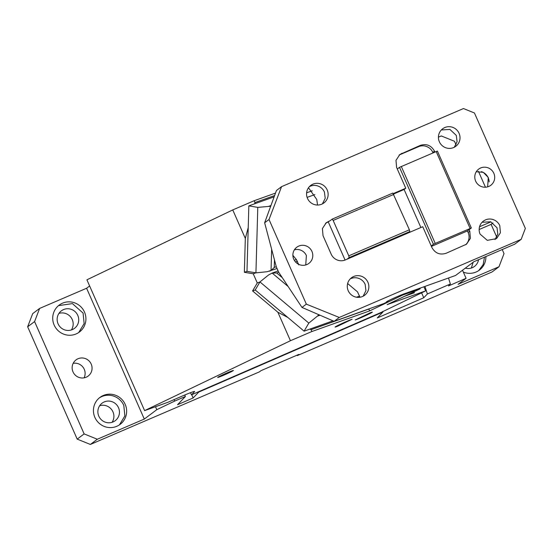 <?xml version="1.0" encoding="UTF-8"?>
<svg xmlns="http://www.w3.org/2000/svg" width="553" height="553" viewBox="0 0 553 553"><rect width="100%" height="100%" fill="white"/><g stroke="black" fill="none" stroke-linecap="round" stroke-linejoin="round"><path stroke-width="0.83" d="M297.072 355.157L297.272 355.607L492.052 271.965L498.993 266.753L504.018 253.613L502.221 249.541M471.343 268.032L473.147 262.26M382.635 311.505L382.883 312.072L198.776 392.063L193.142 397.953L191.725 394.731M448.49 278L450.377 283.979L427.365 293.982L423.757 297.756L377.257 317.961L382.883 312.072M34.59 321.57L27.65 326.782L32.675 313.648L39.616 308.429L34.59 321.57L84.139 433.911L97.307 439.241L90.367 444.453L259.378 371.879L261.044 370.628L298.938 354.355L297.272 355.607M91.197 364.074A10.106 9.885 53.1 0 0 76.031 359.899A10.106 9.885 53.1 0 0 73.003 371.879A10.106 9.885 53.1 0 0 88.169 376.054A10.106 9.885 53.1 0 0 91.197 364.074M84.084 377.844A10.106 9.885 53.1 0 0 73.176 363.328M125.199 404.381A16.839 16.479 53.1 0 0 123.533 401.437A16.839 16.479 53.1 0 0 99.927 397.427A16.839 16.479 53.1 0 0 94.881 417.397A16.839 16.479 53.1 0 0 120.16 424.351A16.839 16.479 53.1 0 0 126.25 407.589A16.839 16.479 53.1 0 0 125.199 404.381M119.448 424.856L124.86 415.939L123.81 405.425A16.839 16.479 53.1 0 0 99.25 397.966M118.508 407.699A10.942 10.707 53.1 0 0 102.077 403.185A10.942 10.707 53.1 0 0 98.8 416.16A10.942 10.707 53.1 0 0 115.231 420.681A10.942 10.707 53.1 0 0 118.508 407.699M112.1 422.298A10.942 10.707 53.1 0 0 99.658 405.743M77.779 315.369A10.942 10.707 53.1 0 0 61.355 310.848A10.942 10.707 53.1 0 0 58.079 323.83A10.942 10.707 53.1 0 0 74.503 328.351A10.942 10.707 53.1 0 0 77.779 315.369M71.372 329.961A10.942 10.707 53.1 0 0 58.936 313.406M78.726 332.519L84.132 323.602L83.088 313.088L72.422 303.611L58.521 305.636M85.528 315.258A16.839 16.479 53.1 0 0 84.478 312.044A16.839 16.479 53.1 0 0 82.812 309.099A16.839 16.479 53.1 0 0 59.206 305.09A16.839 16.479 53.1 0 0 54.159 325.06A16.839 16.479 53.1 0 0 79.432 332.014A16.839 16.479 53.1 0 0 85.528 315.258M174.077 399.612L174.72 401.077L156.789 409.676L155.49 406.731M184.743 395.008L185.4 396.494L174.72 401.077M39.616 308.429L86.6 288.251L144.298 419.063L156.789 409.676M86.6 288.251L89.634 285.977M97.307 439.241L144.298 419.063M84.139 433.911L77.199 439.123L27.65 326.782M90.367 444.453L77.199 439.123M465.301 268.157A10.942 10.707 53.1 0 0 478.545 259.71M478.698 270.59L483.163 264.59L484.49 257.159M463.331 272.097A16.839 16.479 53.1 0 0 479.403 270.092A16.839 16.479 53.1 0 0 485.893 256.557M462.515 270.244L466.075 278.311L458.071 284.325L498.993 266.753M496.76 237.154L491.119 224.373L479.147 229.516M479.541 226.751L490.926 221.864M478.463 171.368L485.451 187.218M427.365 293.982L424.974 286.406M466.075 278.311L448.504 285.942L450.377 283.979M493.006 222.956L491.119 224.373M438.425 137.179L441.301 135.941L454.469 141.271L456.031 144.817M193.142 397.953L177.513 404.748L185.4 396.494M423.757 297.756L421.586 292.834M281.574 186.651L269.021 219.5L264.645 222.783L276.438 190.515L281.574 186.651L463.469 108.547L474.446 112.985L525.35 228.403L521.168 239.352L514.781 244.149L473.852 261.728L455.548 275.484L403.966 293.906A10.521 0.505 156.2 0 0 397.773 296.401A10.521 0.505 156.2 0 0 390.563 299.657A10.521 0.505 156.2 0 0 386.409 301.952A10.521 0.505 156.2 0 0 388.116 301.503L383.734 303.604L334.13 321.321L301.979 307.427L306.348 304.143L339.266 317.463L334.13 321.321M489.149 181.937A10.942 10.707 53.1 0 0 481.421 171.658M482.064 222.292L490.656 221.767L497.023 227.739L497.818 233.988L495.046 239.56M521.168 239.352L339.266 317.463M499.794 225.652L500.41 232.758L496.518 238.633L487.297 240.355L480.094 234.113A10.942 10.707 -126.9 0 1 483.37 221.131A10.942 10.707 -126.9 0 1 499.794 225.652M269.021 219.5L306.348 304.143M493.836 173.303A10.106 9.885 -126.9 0 1 490.808 185.283A10.106 9.885 -126.9 0 1 475.642 181.108A10.106 9.885 -126.9 0 1 478.67 169.128A10.106 9.885 -126.9 0 1 493.836 173.303M311.933 251.408A10.106 9.885 -126.9 0 1 308.913 263.387A10.106 9.885 -126.9 0 1 293.747 259.219A10.106 9.885 -126.9 0 1 296.774 247.232A10.106 9.885 -126.9 0 1 311.933 251.408M367.918 282.279A10.942 10.707 -126.9 0 1 364.641 295.261A10.942 10.707 -126.9 0 1 348.217 290.74A10.942 10.707 -126.9 0 1 351.494 277.758A10.942 10.707 -126.9 0 1 367.918 282.279M327.196 189.942A10.942 10.707 -126.9 0 1 323.92 202.923A10.942 10.707 -126.9 0 1 307.489 198.403A10.942 10.707 -126.9 0 1 310.765 185.421A10.942 10.707 -126.9 0 1 327.196 189.942M459.073 133.314A10.942 10.707 -126.9 0 1 455.796 146.296A10.942 10.707 -126.9 0 1 439.365 141.775A10.942 10.707 -126.9 0 1 442.642 128.794A10.942 10.707 -126.9 0 1 459.073 133.314M434.879 152.047L434.499 151.19C431.236 145.363 426.481 143.441 420.239 145.418L399.881 154.481L395.989 160.349L396.605 167.462L405.771 188.234L393.224 193.619M325.496 223.35A10.942 10.707 53.1 0 1 326.795 222.679L329.982 220.778L326.298 222.686L322.406 228.555L323.021 235.668L331.164 254.131A10.942 10.707 -126.9 0 0 345.431 259.903L422.741 226.709L431.9 247.481C435.163 253.309 439.918 255.23 446.167 253.253L466.518 244.191L470.409 238.322L469.794 231.209L469.117 229.675L467.451 230.926L468.128 232.46A10.942 10.707 -126.9 0 1 465.654 244.779M298.779 264.935L296.449 259.668L292.883 255.334M264.645 222.783L276.306 266.864L278.629 272.131L301.979 307.427M317.553 205.032L316.758 199.495L308.498 187.757M359.968 297.238L357.487 291.825L347.63 283.523M387.888 300.998L388.116 301.503M441.342 129.955L449.928 129.43L456.294 135.402L457.089 141.651L454.317 147.222M476.278 171.727L483.315 172.342L488.285 177.472L487.649 186.852M294.383 249.838A10.106 9.885 -126.9 0 1 306.383 255.576L305.747 264.963M350.194 278.919A10.942 10.707 -126.9 0 1 365.146 284.366L365.941 290.615L363.169 296.187M309.466 186.582A10.942 10.707 -126.9 0 1 324.417 192.029L325.212 198.278L322.44 203.85M405.771 188.234L404.105 189.485L393.522 194.034M431.222 245.947L433.441 244.274L399.508 167.331L397.282 168.997M469.117 229.675L471.336 228.002L437.402 151.059L399.508 167.331M433.02 152.849L432.833 152.441A10.942 10.707 -126.9 0 0 418.573 146.669L400.379 154.481A10.942 10.707 -126.9 0 0 399.079 155.144M420.874 227.511L404.105 189.485M328.316 222.03L345.079 260.048M401.298 166.474L435.239 243.417L433.441 244.274M431.423 246.396L467.451 230.926M471.336 228.002L435.239 243.417M470.098 228.444L436.165 151.501M346.945 259.253L349.171 257.587L348.77 255.839L333.155 220.44L332.201 219.112L329.982 220.778M332.201 219.112L392.83 193.073L409.4 229.799L409.801 231.548L407.582 233.214M348.77 255.839L409.4 229.799M333.155 220.44L393.791 194.407M349.171 257.587L409.801 231.548M277.032 268.509L267.085 271.73L255.935 272.857L246.991 271.343L248.221 227.663L245.318 238.419L232.751 209.919L86.911 279.811L144.609 410.616L167.918 402.294L180.672 396.75A16.839 0.802 -23.8 0 1 191.912 392.181A16.839 0.802 -23.8 0 1 194.635 391.462A16.839 0.802 -23.8 0 1 194.573 391.593L191.462 394.842L190.515 392.692M191.462 394.842L380.941 312.514L425.699 290.864L387.176 304.627L420.149 288.825L402.632 295.081L369.667 310.876L311.878 331.524L290.443 340.724L277.869 312.224L287.83 317.463L255.216 290L252.59 290.94L277.869 312.224M144.609 410.616L290.443 340.724M335.256 326.961L336.888 326.533C329.643 329.18 345.798 321.438 352.109 319.24L337.33 326.374L337.088 325.835M336.673 326.049L337.33 326.374M355.275 319.966C361.579 317.768 377.74 310.026 370.496 312.673L355.254 319.924M372.128 312.245L370.496 312.673M219.182 377.015C224.442 375.183 237.908 368.733 231.866 370.939C226.612 372.763 213.14 379.22 219.182 377.015L217.82 377.374M233.228 370.579L231.866 370.939M320.014 315.217L317.401 316.15L308.816 323.09L304.095 331.157L309.915 329.076L311.062 329.678L311.878 331.524M369.667 310.876L368.754 308.954M402.384 294.5L402.632 295.081M419.879 288.224L420.149 288.825M232.751 209.919L254.186 200.711L254.995 202.557L254.663 203.794L274.129 196.847M254.186 200.711L275.491 193.101M274.599 195.555L254.995 202.557M308.816 323.09L259.945 281.933L255.216 290M304.095 331.157L287.83 317.463M317.401 316.15L318.853 314.719M288.161 286.537L272.173 273.078L271.578 273.265L278.104 270.935M278.705 272.242L276.694 272.961L272.173 273.078L268.53 275L259.945 281.933M270.694 206.234L257.788 207.389L248.836 205.875L254.663 203.794M274.475 259.931L274.26 267.438L271.039 270.507L269.594 271.17M248.221 227.663L248.836 205.875M255.935 272.857L257.788 207.389M412.967 292.267L413.533 292.06L414.377 292.772L413.948 291.79M309.915 329.076L332.996 320.83M246.991 271.343L244.364 272.283L253.233 273.783L257.276 282.942L252.59 290.94M255.859 272.843L253.233 273.783M259.903 282.002L257.276 282.942M245.318 238.419L244.364 272.283M368.851 309.037L311.062 329.678M414.377 292.772L404.672 296.242M423.902 286.786L425.699 290.864M326.795 222.679L328.461 221.428M469.794 231.209L468.128 232.46M434.499 151.19L432.833 152.441M420.239 145.418L418.573 146.669M402.045 153.229L400.379 154.481M359.616 296.097L356.478 297.217M276.694 272.961L282.306 277.682M268.938 206.262L270.949 205.55M306.611 192.81L312.217 190.806M307.102 197.386L314.857 194.615M271.641 249.223L271.039 270.507M296.387 259.537L294.293 260.283M276.272 266.726L274.26 267.438M297.424 261.23L295.489 261.922M297.846 263.878L298.447 263.663"/></g></svg>
